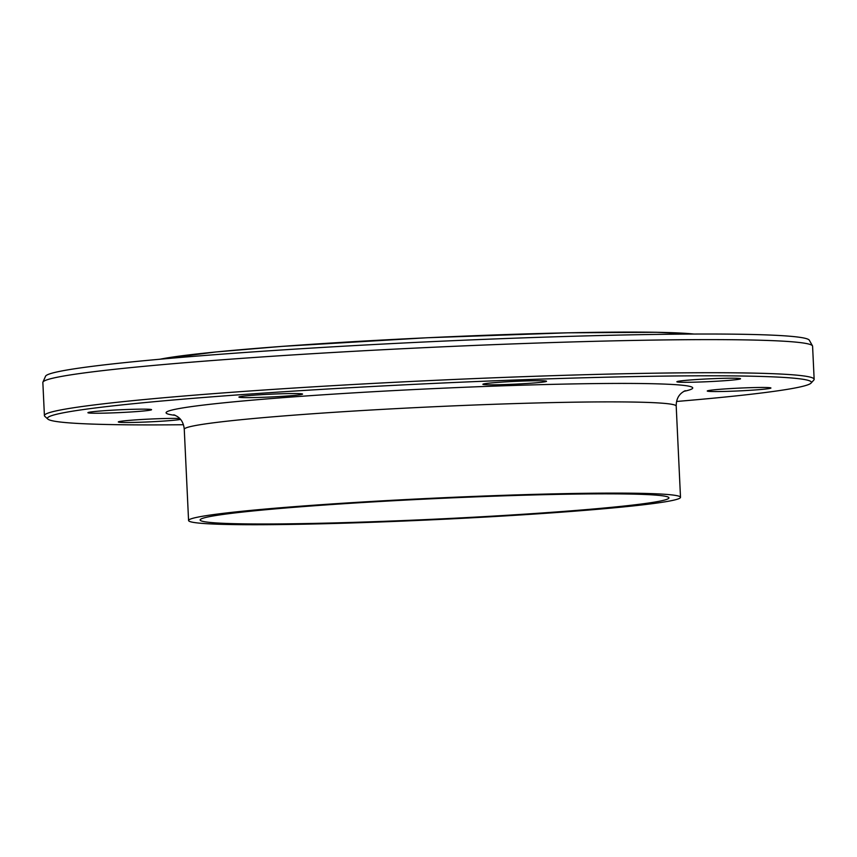 <?xml version="1.0" encoding="UTF-8"?>
<svg xmlns="http://www.w3.org/2000/svg" width="857" height="857" viewBox="0 0 857 857"><rect width="100%" height="100%" fill="white"/><g stroke="black" fill="none" stroke-linecap="round" stroke-linejoin="round"><path stroke-width="1.29" d="M739.387 379.18A31.87 1.393 -2.7 0 1 704.465 381.836A31.87 1.393 -2.7 0 1 676.869 381.761A31.87 1.393 -2.7 0 1 678.005 381.333A31.87 1.393 -2.7 0 1 712.928 378.676A31.87 1.393 -2.7 0 1 740.534 378.751A31.87 1.393 -2.7 0 1 739.387 379.18M769.79 388.435A31.87 1.393 -2.7 0 1 734.867 391.092A31.87 1.393 -2.7 0 1 707.261 391.017A31.87 1.393 -2.7 0 1 708.407 390.588A31.87 1.393 -2.7 0 1 743.33 387.932A31.87 1.393 -2.7 0 1 770.925 388.007A31.87 1.393 -2.7 0 1 769.79 388.435M180.484 419.437A31.87 1.393 -2.7 0 1 145.304 422.051A31.87 1.393 -2.7 0 1 118.309 421.955A31.87 1.393 -2.7 0 1 119.444 421.526A31.87 1.393 -2.7 0 1 148.347 419.137A31.87 1.393 -2.7 0 1 179.681 418.537M150.425 410.117A31.87 1.393 -2.7 0 1 115.502 412.774A31.87 1.393 -2.7 0 1 87.907 412.699A31.87 1.393 -2.7 0 1 89.053 412.271A31.87 1.393 -2.7 0 1 123.965 409.614A31.87 1.393 -2.7 0 1 151.571 409.689A31.87 1.393 -2.7 0 1 150.425 410.117M301.428 394.509A31.87 1.393 -2.7 0 1 266.516 397.166A31.87 1.393 -2.7 0 1 238.91 397.091A31.87 1.393 -2.7 0 1 240.056 396.662A31.87 1.393 -2.7 0 1 274.979 394.006A31.87 1.393 -2.7 0 1 302.575 394.081A31.87 1.393 -2.7 0 1 301.428 394.509M545.384 381.697A31.87 1.393 -2.7 0 1 510.472 384.354A31.87 1.393 -2.7 0 1 482.866 384.268A31.87 1.393 -2.7 0 1 484.012 383.85A31.87 1.393 -2.7 0 1 518.935 381.194A31.87 1.393 -2.7 0 1 546.53 381.269A31.87 1.393 -2.7 0 1 545.384 381.697M671.674 500.617A246.238 10.766 177.3 0 0 680.501 497.317A246.238 10.766 177.3 0 0 467.236 496.696A246.238 10.766 177.3 0 0 197.399 517.221A246.238 10.766 177.3 0 0 188.572 520.52A246.238 10.766 177.3 0 0 401.837 521.131A246.238 10.766 177.3 0 0 671.674 500.617M676.623 401.472A382.404 16.712 177.3 0 0 797.685 387.46A382.404 16.712 177.3 0 0 811.065 383.09A382.404 16.712 177.3 0 0 488.469 381.044A382.404 16.712 177.3 0 0 61.147 413.245A382.404 16.712 177.3 0 0 47.842 419.084A382.404 16.712 177.3 0 0 183.409 424.729M811.065 383.09L813.818 380.069A385.296 16.84 177.3 0 0 814.15 379.308A385.296 16.84 177.3 0 0 480.445 378.344A385.296 16.84 177.3 0 0 58.222 410.449A385.296 16.84 177.3 0 0 44.414 415.613A385.296 16.84 177.3 0 0 44.81 416.331L47.842 419.084M814.15 379.308L812.586 346.217A385.296 16.84 177.3 0 0 812.479 345.853A385.296 16.84 177.3 0 0 474.703 345.425A385.296 16.84 177.3 0 0 56.658 377.359A385.296 16.84 177.3 0 0 42.925 382.147A385.296 16.84 177.3 0 0 42.85 382.511L44.414 415.613M812.479 345.853L809.319 340.208A382.404 16.712 177.3 0 0 474.082 339.779A382.404 16.712 177.3 0 0 59.176 371.477A382.404 16.712 177.3 0 0 45.55 376.223L42.925 382.147M208.551 516.825A234.657 10.263 177.3 0 0 200.142 519.974A234.657 10.263 177.3 0 0 403.379 520.563A234.657 10.263 177.3 0 0 660.522 501.002A234.657 10.263 177.3 0 0 668.931 497.863A234.657 10.263 177.3 0 0 465.694 497.274A234.657 10.263 177.3 0 0 208.551 516.825M685.139 390.674L685.15 390.663C684.989 391.21 676.109 393.663 676.205 406.1A246.238 10.766 177.3 0 0 462.93 405.479A246.238 10.766 177.3 0 0 193.093 426.004A246.238 10.766 177.3 0 0 184.266 429.303L188.572 520.52M683.768 391.37A263.624 11.527 177.3 0 0 498.463 385.971A263.624 11.527 177.3 0 0 175.535 409.239A263.624 11.527 177.3 0 0 175.342 415.345M693.816 334.048A277.529 12.127 177.3 0 0 426.465 337.797A277.529 12.127 177.3 0 0 159.948 359.233M676.205 406.1L680.501 497.317M173.939 414.788L173.907 414.777C174.196 415.409 183.087 416.727 184.266 429.303M159.284 359.287L215.964 351.959L282.071 346.378L427.075 337.754L567.72 332.816L656.312 332.27L694.481 334.048"/></g></svg>
